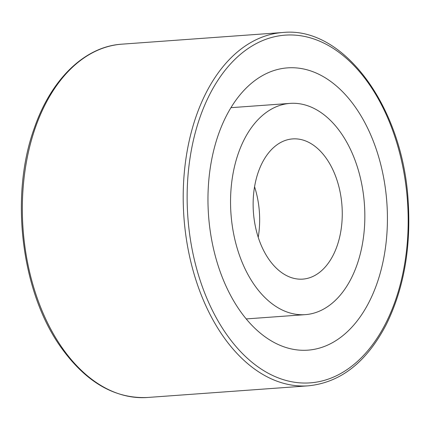 <?xml version="1.0" encoding="UTF-8"?>
<svg xmlns="http://www.w3.org/2000/svg" width="430" height="430" viewBox="0 0 430 430"><rect width="100%" height="100%" fill="white"/><g stroke="black" fill="none" stroke-linecap="round" stroke-linejoin="round"><path stroke-width="0.64" d="M255.85 329.192A141.508 89.381 85.9 0 0 307.928 350.154A141.508 89.381 85.9 0 0 386.849 202.557A141.508 89.381 85.9 0 0 287.471 67.876A141.508 89.381 85.9 0 0 209.507 173.516A141.508 89.381 85.9 0 0 255.85 329.192M266.38 298.952A105.898 66.892 85.9 0 0 305.354 314.636A105.898 66.892 85.9 0 0 364.414 204.18A105.898 66.892 85.9 0 0 290.046 103.394A105.898 66.892 85.9 0 0 231.7 182.449A105.898 66.892 85.9 0 0 266.38 298.952M276.915 268.707A70.289 44.397 85.9 0 0 302.779 279.118A70.289 44.397 85.9 0 0 341.979 205.809A70.289 44.397 85.9 0 0 292.62 138.911A70.289 44.397 85.9 0 0 253.893 191.382A70.289 44.397 85.9 0 0 276.915 268.707M258.226 237.269A70.289 44.397 85.9 0 0 254.565 186.744M199.923 117.503A174.311 110.102 -94.1 0 1 391.23 126.57A174.311 110.102 -94.1 0 1 301.941 382.974A174.311 110.102 -94.1 0 1 199.923 117.503M196.171 116.186A177.122 111.875 85.9 0 0 243.143 359.593A177.122 111.875 85.9 0 0 308.326 385.828C340.77 382.533 366.812 361.979 386.452 324.161C403.706 288.895 410.967 248.325 408.242 202.444C403.388 107.812 343.849 25.854 282.725 32.513A177.122 111.875 85.9 0 0 196.171 116.186M308.326 385.828L147.458 397.487A177.122 111.875 -94.1 0 1 82.275 371.251A177.122 111.875 -94.1 0 1 35.303 127.839A177.122 111.875 -94.1 0 1 121.857 44.172L282.725 32.513M121.857 44.172C84.726 46.472 50.987 79.319 34.223 128.393C9.541 196.279 21.371 292.62 61.253 347.719C86.14 382.313 114.874 398.9 147.458 397.487M246.218 318.92L305.354 314.636M230.915 107.677L290.046 103.394"/></g></svg>
